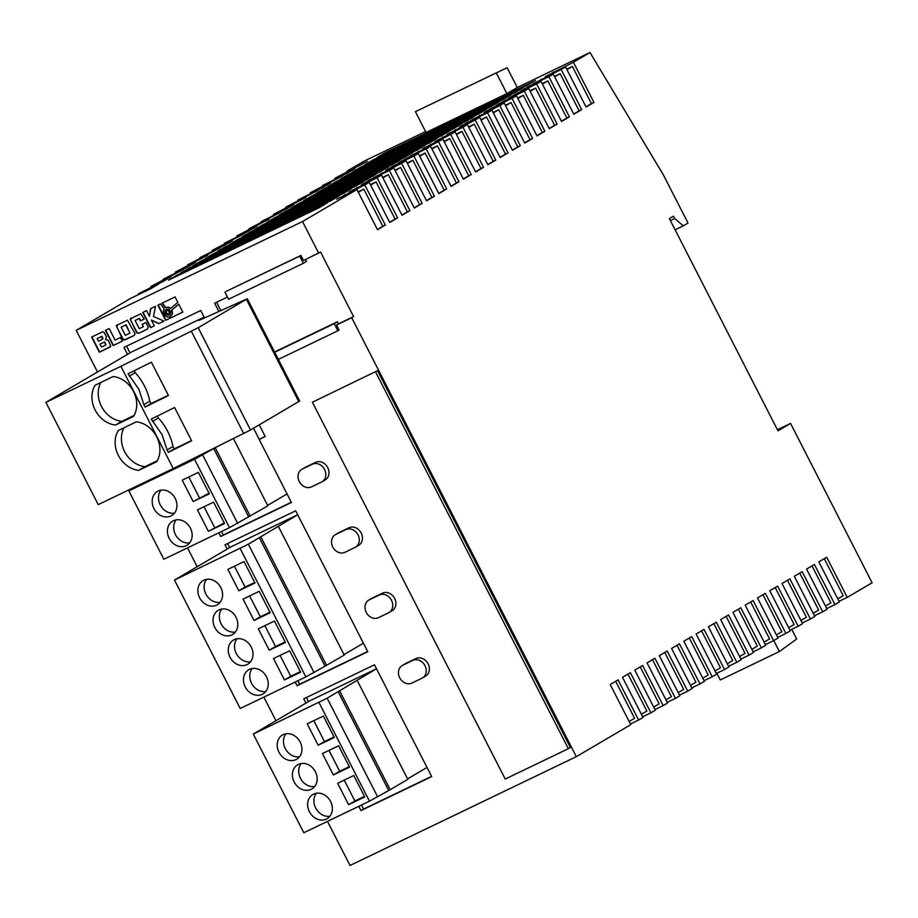 <?xml version="1.0" encoding="UTF-8"?>
<svg xmlns="http://www.w3.org/2000/svg" width="918" height="918" viewBox="0 0 918 918"><rect width="100%" height="100%" fill="white"/><g stroke="black" fill="none" stroke-linecap="round" stroke-linejoin="round"><path stroke-width="1.38" d="M133.523 391.561A25.394 21.275 -120.5 0 0 113.201 376.518L95.082 385.239A25.394 21.275 -120.5 0 0 95.139 410.025A25.394 21.275 -120.5 0 0 115.461 425.068L133.592 416.359A25.394 21.275 -120.5 0 0 133.523 391.561M156.714 436.876A25.394 21.275 -120.5 0 0 136.38 421.821L118.261 430.542A25.394 21.275 -120.5 0 0 118.319 455.328A25.394 21.275 -120.5 0 0 138.652 470.372L156.771 461.662A25.394 21.275 -120.5 0 0 156.714 436.876M157.391 416.038L158.378 417.988A50.8 42.549 59.5 0 1 167.65 431.311A50.8 42.549 59.5 0 1 172.986 446.527L167.076 450.004L168.292 452.379L191.632 440.801L174.592 407.5L151.252 419.078L162.061 434.593L167.076 450.004M134.2 370.734L135.198 372.674A50.8 42.549 59.5 0 1 144.459 386.008A50.8 42.549 59.5 0 1 149.806 401.212L143.885 404.689L145.101 407.076L168.442 395.486L151.413 362.197L128.061 373.775L138.882 389.289L143.885 404.689M153.96 508.583A14.034 11.762 -120.5 0 0 171.689 515.583A14.034 11.762 -120.5 0 0 175.177 498.382A14.034 11.762 -120.5 0 0 157.46 491.382A14.034 11.762 -120.5 0 0 153.96 508.583M160.96 490.132A14.034 11.762 -120.5 0 0 160.26 504.889A14.034 11.762 -120.5 0 0 174.477 513.139M169.176 538.315A14.034 11.762 -120.5 0 0 186.893 545.315A14.034 11.762 -120.5 0 0 190.393 528.114A14.034 11.762 -120.5 0 0 172.676 521.114A14.034 11.762 -120.5 0 0 169.176 538.315M176.164 519.863A14.034 11.762 -120.5 0 0 175.476 534.62A14.034 11.762 -120.5 0 0 189.693 542.871M214.812 627.499A14.034 11.762 -120.5 0 0 232.541 634.499A14.034 11.762 -120.5 0 0 236.029 617.298A14.034 11.762 -120.5 0 0 218.312 610.298A14.034 11.762 -120.5 0 0 214.812 627.499M221.812 609.047A14.034 11.762 -120.5 0 0 221.112 623.804A14.034 11.762 -120.5 0 0 235.329 632.054M199.608 597.767A14.034 11.762 -120.5 0 0 217.325 604.767A14.034 11.762 -120.5 0 0 220.813 587.566A14.034 11.762 -120.5 0 0 203.096 580.566A14.034 11.762 -120.5 0 0 199.608 597.767M206.596 579.315A14.034 11.762 -120.5 0 0 205.896 594.072A14.034 11.762 -120.5 0 0 220.113 602.323M245.244 686.951A14.034 11.762 -120.5 0 0 262.961 693.951A14.034 11.762 -120.5 0 0 266.461 676.75A14.034 11.762 -120.5 0 0 248.732 669.761A14.034 11.762 -120.5 0 0 245.244 686.951M252.232 668.499A14.034 11.762 -120.5 0 0 251.532 683.256A14.034 11.762 -120.5 0 0 265.761 691.506M230.028 657.231A14.034 11.762 -120.5 0 0 247.745 664.23A14.034 11.762 -120.5 0 0 251.245 647.029A14.034 11.762 -120.5 0 0 233.516 640.03A14.034 11.762 -120.5 0 0 230.028 657.231M237.016 638.779A14.034 11.762 -120.5 0 0 236.316 653.524A14.034 11.762 -120.5 0 0 250.545 661.775M278.957 752.232A14.034 11.762 -120.5 0 0 296.686 759.232A14.034 11.762 -120.5 0 0 300.175 742.031A14.034 11.762 -120.5 0 0 282.457 735.031A14.034 11.762 -120.5 0 0 278.957 752.232M285.957 733.78A14.034 11.762 -120.5 0 0 285.257 748.537A14.034 11.762 -120.5 0 0 299.475 756.788M294.173 781.964A14.034 11.762 -120.5 0 0 311.891 788.964A14.034 11.762 -120.5 0 0 315.39 771.763A14.034 11.762 -120.5 0 0 297.673 764.763A14.034 11.762 -120.5 0 0 294.173 781.964M301.161 763.512A14.034 11.762 -120.5 0 0 300.461 778.269A14.034 11.762 -120.5 0 0 314.69 786.519M309.389 811.696A14.034 11.762 -120.5 0 0 327.106 818.695A14.034 11.762 -120.5 0 0 330.606 801.494A14.034 11.762 -120.5 0 0 312.877 794.495A14.034 11.762 -120.5 0 0 309.389 811.696M316.377 793.244A14.034 11.762 -120.5 0 0 315.677 807.989A14.034 11.762 -120.5 0 0 329.906 816.24M165.32 313.313A3.202 2.685 -120.5 0 0 170.163 310.984A3.202 2.685 -120.5 0 0 165.32 313.313M166.284 309.309A3.202 2.685 -120.5 0 0 169.52 314.817M299.314 481.617A10.029 8.4 -120.5 0 0 311.454 486.896L321.552 482.03A10.029 8.4 -120.5 0 0 322.069 481.755A10.029 8.4 -120.5 0 0 324.398 469.167A10.029 8.4 -120.5 0 0 312.43 464.198L302.32 469.052A10.029 8.4 -120.5 0 0 301.804 469.327A10.029 8.4 -120.5 0 0 299.314 481.617M399.72 677.828A10.029 8.4 -120.5 0 0 411.861 683.095L421.959 678.241A10.029 8.4 -120.5 0 0 422.475 677.966A10.029 8.4 -120.5 0 0 424.804 665.366A10.029 8.4 -120.5 0 0 412.836 660.398L402.727 665.263A10.029 8.4 -120.5 0 0 402.21 665.539A10.029 8.4 -120.5 0 0 399.72 677.828M366.248 612.421A10.029 8.4 -120.5 0 0 378.388 617.699L388.486 612.834A10.029 8.4 -120.5 0 0 389.002 612.558A10.029 8.4 -120.5 0 0 391.343 599.97A10.029 8.4 -120.5 0 0 379.363 595.002L369.265 599.856A10.029 8.4 -120.5 0 0 368.738 600.131A10.029 8.4 -120.5 0 0 366.248 612.421M332.775 547.013A10.029 8.4 -120.5 0 0 344.916 552.292L355.025 547.438A10.029 8.4 -120.5 0 0 355.541 547.162A10.029 8.4 -120.5 0 0 357.871 534.563A10.029 8.4 -120.5 0 0 345.891 529.594L335.793 534.46A10.029 8.4 -120.5 0 0 335.277 534.735A10.029 8.4 -120.5 0 0 332.775 547.013M361.405 805.052L363.482 809.102L431.575 776.364M306.394 697.542L308.482 701.616M376.506 668.74L309.928 700.755L253.288 734.056L327.152 698.196L376.506 668.752M297.822 680.789L299.589 684.243L367.682 651.505M227.595 543.548L229.672 547.621M297.707 514.757L231.129 546.761L174.489 580.061L248.353 544.213L297.707 514.757M224.933 292.108L228.582 299.245L303.342 263.294L299.693 256.156L226.184 291.362L300.943 255.422L303.537 260.471L320.577 252.071L353.591 316.584L338.432 323.87L337.365 321.793L274.562 351.996M303.342 263.294L306.486 261.446L305.51 259.519M220.848 310.571L216.602 302.274M322.069 481.755L325.213 479.907A10.029 8.4 -120.5 0 0 327.554 467.308A10.029 8.4 -120.5 0 0 315.574 462.351L305.476 467.205A10.029 8.4 -120.5 0 0 304.948 467.48L301.804 469.327M389.002 612.558L392.158 610.711A10.029 8.4 -120.5 0 0 394.488 598.111A10.029 8.4 -120.5 0 0 382.508 593.154L372.41 598.008A10.029 8.4 -120.5 0 0 371.893 598.284L368.738 600.131M377.55 370.677L312.395 402.222L505.233 779.049L568.368 748.686L570.388 747.504L377.55 370.677L312.395 402.222M355.541 547.162L358.686 545.315A10.029 8.4 -120.5 0 0 361.015 532.715A10.029 8.4 -120.5 0 0 349.047 527.747L338.937 532.612A10.029 8.4 -120.5 0 0 338.421 532.888L335.277 534.735M422.475 677.966L425.619 676.118A10.029 8.4 -120.5 0 0 427.949 663.519A10.029 8.4 -120.5 0 0 415.98 658.55L405.871 663.416A10.029 8.4 -120.5 0 0 405.354 663.691L402.21 665.539M295.194 682.051L297.076 685.723L367.785 651.723L295.688 510.81L224.967 544.81L227.159 549.102M358.777 806.314L360.969 810.583L431.689 776.582L374.487 664.804L303.766 698.805L305.958 703.096M204.519 317.903L200.732 310.502L123.953 347.417L127.51 354.382M218.828 532.819L220.71 536.491L291.419 502.479L259.174 439.458L265.233 436.543L259.255 424.862M163.22 312.131L164.047 308.643L160.466 303.927L157.885 305.166L165.653 320.336L182.808 312.086L178.769 304.191L171.62 310.192L172.228 313.83L170.105 316.756L167.845 317.089L165.538 316.09L163.22 312.131M154.304 325.798L151.355 320.026L158.642 323.71L164.047 321.105L153.455 316.503L155.544 306.302L150.518 308.712L149.416 316.251L146.536 310.628L142.726 312.464L150.495 327.634L154.304 325.798L150.495 327.634M140.351 320.921L144.172 319.085L140.752 313.807L130.195 318.89L136.667 332.741L138.744 333.28L147.385 329.126L148.234 327.175L145.916 322.482L142.083 324.318L143.311 326.728L139.261 328.667L135.084 320.485L139.123 318.546L140.351 320.921L144.16 319.062M134.636 332.901L127.441 320.21L116.265 325.58L122.346 338.811L123.7 340.108L134.085 335.518L134.992 334.198L134.636 332.901M106.465 336.975L104.216 332.511L102.724 331.8L91.582 337.055L99.351 352.225L110.791 346.315L108.335 340.383L105.513 339.603L106.465 336.975M168.499 307.427L170.427 308.62L177.851 302.389L175.051 296.916L161.993 303.192L165.32 307.576L168.809 307.243L170.691 308.391M109.208 328.575L105.386 330.411L113.155 345.581L122.323 341.175L120.442 337.503L115.083 340.073L109.208 328.575M353.591 316.584L351.697 317.697L576.332 756.661L630.769 724.658L610.229 684.53L618.089 679.905L638.63 720.033L643.036 717.44L622.496 677.312L630.368 672.687L650.896 712.816L655.303 710.234L634.774 670.094L642.634 665.47L663.175 705.609L667.581 703.016L647.041 662.876L654.913 658.252L675.441 698.391L679.848 695.798L659.308 655.67L667.179 651.046L687.72 691.174L692.126 688.58L671.586 648.452L679.446 643.828L699.986 683.956L704.393 681.374L683.853 641.234L691.724 636.61L712.253 676.75L716.66 674.156L696.131 634.017L703.991 629.392L724.531 669.532L728.938 666.938L708.398 626.81L716.269 622.186L736.798 662.314L741.205 659.721L720.664 619.593L728.536 614.968L749.077 655.096L753.483 652.514L732.943 612.375L740.803 607.75L761.343 647.89L765.75 645.297L745.209 605.169L753.081 600.544L773.61 640.672L778.016 638.079L757.488 597.951L765.348 593.326L785.888 633.454L790.295 630.873L769.754 590.733L777.615 586.109L798.155 626.248L802.561 623.655L782.021 583.515L789.893 578.891L810.433 619.03L814.828 616.437L794.3 576.309L802.16 571.684L822.7 611.813L827.107 609.219L806.566 569.091L814.438 564.467L834.967 604.595L839.373 602.013L818.845 561.873L826.705 557.249L847.245 597.389L872.1 582.769L790.559 423.428L777.971 430.829L669.36 218.564L673.445 216.166L674.661 218.541L683.302 225.828L688.03 223.063L663.381 174.902L589.999 52.521L573.417 62.275L593.946 102.414L586.086 107.039L565.545 66.899L561.139 69.493L581.679 109.621L573.819 114.245L553.279 74.117L548.872 76.71L569.412 116.838L561.541 121.463L541 81.335L536.605 83.917L557.134 124.056L549.274 128.681L528.734 88.541L524.327 91.134L544.867 131.263L536.996 135.887L516.467 95.759L512.06 98.352L532.589 138.48L524.729 143.105L504.189 102.977L499.782 105.559L520.322 145.698L512.462 150.322L491.922 110.194L487.515 112.776L508.056 152.916L500.184 157.54L479.644 117.401L475.249 119.994L495.777 160.122L487.917 164.747L467.377 124.618L462.97 127.212L483.511 167.34L475.639 171.964L455.11 131.836L450.704 134.418L471.244 174.558L463.372 179.182L442.832 139.043L438.425 141.636L458.966 181.775L451.105 186.4L430.565 146.26L426.159 148.854L446.699 188.982L438.827 193.606L418.287 153.478L413.892 156.071L434.421 196.2L426.56 200.824L406.02 160.696L401.614 163.278L422.154 203.417L414.282 208.042L393.753 167.902L389.347 170.496L409.887 210.624L402.015 215.26L381.475 175.12L377.069 177.713L397.609 217.841L389.748 222.466L369.208 182.338L364.802 184.92L385.342 225.059L377.47 229.684L356.941 189.556L302.504 221.548L318.684 253.184M302.504 221.548L76.205 330.365L97.515 372.019M187.513 547.874L197.163 566.739M263.879 697.106L275.962 720.733M327.462 821.369L350.033 865.479L576.332 756.661M351.697 317.697L336.55 324.983L339.132 330.032L337.87 330.778L334.221 323.641L337.365 321.793M218.851 311.466L214.628 303.215L227.457 297.053M138.847 294.414L138.503 293.737L158.711 284.029L150.85 288.654L130.643 298.361L76.205 330.365M151.126 287.208L150.781 286.531L170.977 276.811L163.117 281.436L138.503 293.737M163.393 279.99L163.048 279.313L183.256 269.594L150.781 286.531M175.671 272.772L175.315 272.095L195.523 262.376L187.662 267.012L163.048 279.313M187.938 265.554L187.593 264.877L207.801 255.17L175.315 272.095M200.204 258.348L199.86 257.671L220.068 247.952L187.593 264.877M212.483 251.13L212.138 250.453L232.334 240.734L224.474 245.358L199.86 257.671M224.749 243.913L224.405 243.236L244.613 233.528L212.138 250.453M237.028 236.695L236.672 236.029L256.879 226.31L249.019 230.934L224.405 243.236M249.294 229.489L248.95 228.811L269.158 219.092L236.672 236.029M261.561 222.271L261.217 221.594L281.424 211.874L248.95 228.811M273.839 215.053L273.495 214.376L293.691 204.668L285.831 209.293L261.217 221.594M286.106 207.847L285.762 207.17L305.969 197.45L273.495 214.376M298.384 200.629L298.029 199.952L318.236 190.233L285.762 207.17M310.651 193.411L310.307 192.734L330.514 183.015L322.643 187.651L298.029 199.952M322.918 186.193L322.574 185.516L342.781 175.808L310.307 192.734M335.196 178.987L334.852 178.31L355.048 168.591L347.188 173.215L322.574 185.516M347.463 171.769L347.119 171.092L367.326 161.373L334.852 178.31M425.608 131.572L363.712 161.338L347.119 171.092M715.03 670.978L720.481 667.776L701.57 630.815M702.763 678.184L708.214 674.982L689.303 638.033M727.308 663.76L732.759 660.558L713.848 623.609M751.853 649.336L757.293 646.123L738.382 609.173M764.12 642.118L769.571 638.917L750.66 601.956M739.575 656.542L745.026 653.341L726.115 616.391M678.218 692.62L683.669 689.418L664.758 652.468M690.497 685.402L695.936 682.2L677.025 645.251M641.407 714.261L646.857 711.06L627.946 674.11M665.952 699.837L671.402 696.636L652.491 659.675M653.685 707.044L659.124 703.842L640.213 666.893M837.744 598.823L843.194 595.621L824.284 558.672M788.665 627.683L794.116 624.481L775.205 587.531M776.387 634.9L781.838 631.699L762.927 594.749M813.21 613.258L818.649 610.057L799.739 573.107M800.932 620.476L806.383 617.275L787.472 580.314M825.477 606.041L830.928 602.839L812.017 565.89M847.245 597.389L839.029 601.336M834.967 604.595L826.762 608.542M822.7 611.813L814.484 615.76M810.433 619.03L802.217 622.978M798.155 626.248L789.95 630.196M785.888 633.454L777.672 637.402M773.61 640.672L765.405 644.62M761.343 647.89L753.127 651.837M749.077 655.096L740.86 659.055M736.798 662.314L728.594 666.261M724.531 669.532L716.315 673.479M712.253 676.75L704.049 680.697M699.986 683.956L691.77 687.903M687.72 691.174L679.504 695.121M675.441 698.391L667.237 702.339M663.175 705.609L654.959 709.557M650.896 712.816L642.692 716.763M638.63 720.033L630.414 723.981M629.14 721.479L634.579 718.278L615.68 681.317M364.871 164.712L515.388 92.328L523.26 87.703L372.731 160.088L364.871 164.712M352.592 171.93L503.121 99.546L510.982 94.921L360.464 167.305L352.592 171.93M315.781 193.572L466.31 121.187L474.17 116.563L323.641 188.947L315.781 193.572M328.047 186.354L478.576 113.981L486.448 109.357L335.919 181.73L328.047 186.354M340.326 179.148L490.855 106.763L498.715 102.139L348.186 174.523L340.326 179.148M377.137 157.494L527.666 85.122L535.527 80.497L384.998 152.87L377.137 157.494M205.334 258.509L355.863 186.124L363.735 181.5L213.206 253.884L205.334 258.509M193.067 265.715L343.596 193.342L351.456 188.718L200.939 261.091L193.067 265.715M180.8 272.933L331.318 200.549L339.19 195.924L188.66 268.308L180.8 272.933M242.157 236.855L392.674 164.483L400.546 159.858L250.017 232.231L242.157 236.855M229.879 244.073L380.408 171.689L388.28 167.065L237.751 239.449L229.879 244.073M217.612 251.291L368.141 178.907L376.001 174.282L225.472 246.667L217.612 251.291M278.969 215.214L429.498 142.841L437.358 138.205L286.829 210.589L278.969 215.214M291.236 208.007L441.765 135.623L449.636 130.999L299.107 203.383L291.236 208.007M303.514 200.79L454.031 128.405L461.903 123.781L311.374 196.165L303.514 200.79M266.69 222.431L417.22 150.047L425.091 145.423L274.562 217.807L266.69 222.431M254.424 229.649L404.953 157.265L412.813 152.64L262.284 225.025L254.424 229.649M168.522 280.151L319.051 207.766L326.923 203.142L176.394 275.526L168.522 280.151M364.802 184.92L336.734 199.263L356.941 189.556M377.069 177.713L349.001 192.046L369.208 182.338M389.347 170.496L369.139 180.215L361.279 184.839L381.475 175.12M401.614 163.278L373.546 177.622L393.753 167.902M413.892 156.071L393.684 165.779L385.812 170.404L406.02 160.696M426.159 148.854L405.951 158.573L398.091 163.197L418.287 153.478M438.425 141.636L410.357 155.98L430.565 146.26M450.704 134.418L422.624 148.762L442.832 139.043M462.97 127.212L434.902 141.544L455.11 131.836M475.249 119.994L447.169 134.338L467.377 124.618M487.515 112.776L467.308 122.496L459.448 127.12L479.644 117.401M499.782 105.559L471.714 119.902L491.922 110.194M512.06 98.352L491.853 108.06L483.981 112.684L504.189 102.977M524.327 91.134L504.12 100.854L496.259 105.478L516.467 95.759M536.605 83.917L516.398 93.636L508.526 98.26L528.734 88.541M548.872 76.71L528.665 86.418L520.804 91.043L541 81.335M561.139 69.493L533.071 83.836L553.279 74.117M573.417 62.275L545.338 76.619L565.545 66.899M589.999 52.521L517.27 87.497L507.138 67.714L415.418 111.652L426.067 132.467L506.885 93.602L517.27 87.497M790.559 423.428L777.42 429.75M773.771 640.58L779.382 651.539L796.709 638.997L791.752 629.323M496.236 72.797L506.885 93.602M779.382 651.539L720.286 679.951L716.843 673.227M675.097 229.787L683.302 225.828M670.392 220.595L674.661 218.541M344.939 195.316L344.594 194.639M385.342 225.059L382.817 226.276L363.792 189.108L358.112 191.851M358.353 192.31L363.792 189.108M176.738 276.203L176.394 275.526M382.817 226.276L377.367 229.477M430.84 144.815L430.496 144.137M471.244 174.558L468.708 175.774L449.694 138.607L444.014 141.349M444.255 141.808L449.694 138.607M418.574 152.032L418.229 151.355M458.966 181.775L456.441 182.98L437.427 145.824L431.735 148.555M431.976 149.026L437.427 145.824M443.119 137.597L442.763 136.92M483.511 167.34L480.986 168.556L461.972 131.4L456.28 134.131M456.521 134.602L461.972 131.4M467.652 123.173L467.308 122.496M508.056 152.916L505.531 154.121L486.506 116.965L480.825 119.696M481.066 120.166L486.506 116.965M479.93 115.955L479.586 115.278M520.322 145.698L517.798 146.914L498.784 109.747L493.092 112.489M493.333 112.948L498.784 109.747M455.385 130.39L455.041 129.713M495.777 160.122L493.253 161.338L474.239 124.182L468.547 126.913M468.788 127.384L474.239 124.182M394.029 166.456L393.684 165.779M434.421 196.2L431.896 197.416L412.882 160.248L407.202 162.991M407.431 163.461L412.882 160.248M406.295 159.239L405.951 158.573M446.699 188.982L444.174 190.198L425.149 153.042L419.469 155.773M419.71 156.244L425.149 153.042M357.217 188.098L356.873 187.421M397.609 217.841L395.084 219.058L376.07 181.902L370.379 184.633M370.62 185.103L376.07 181.902M381.762 173.674L381.406 172.997M422.154 203.417L419.629 204.634L400.615 167.466L394.924 170.209M395.165 170.668L400.615 167.466M369.484 180.892L369.139 180.215M409.887 210.624L407.351 211.84L388.337 174.684L382.657 177.415M382.898 177.885L388.337 174.684M553.554 72.671L553.21 71.994M593.946 102.414L591.421 103.619L572.407 66.463L566.727 69.194M566.968 69.665L572.407 66.463M504.475 101.531L504.12 100.854M544.867 131.263L542.343 132.479L523.329 95.323L517.637 98.054M517.878 98.524L523.329 95.323M492.197 108.737L491.853 108.06M532.589 138.48L530.065 139.697L511.051 102.541L505.37 105.272M505.611 105.742L511.051 102.541M529.009 87.095L528.665 86.418M569.412 116.838L566.888 118.055L547.862 80.887L542.182 83.63M542.423 84.1L547.862 80.887M516.742 94.313L516.398 93.636M557.134 124.056L554.61 125.273L535.596 88.105L529.904 90.836M530.145 91.307L535.596 88.105M541.287 79.877L540.943 79.212M581.679 109.621L579.155 110.837L560.141 73.681L554.449 76.412M554.69 76.882L560.141 73.681M262.64 225.702L262.284 225.025M274.907 218.484L274.562 217.807M311.718 196.842L311.374 196.165M299.452 204.048L299.107 203.383M287.173 211.266L286.829 210.589M225.817 247.344L225.472 246.667M238.095 240.126L237.751 239.449M250.362 232.908L250.017 232.231M189.005 268.985L188.66 268.308M201.283 261.768L200.939 261.091M213.55 254.561L213.206 253.884M385.353 153.547L384.998 152.87M348.53 175.2L348.186 174.523M336.263 182.407L335.919 181.73M323.997 189.624L323.641 188.947M360.808 167.983L360.464 167.305M373.075 160.765L372.731 160.088M579.155 110.837L573.704 114.039M554.61 125.273L549.171 128.474M566.888 118.055L561.437 121.256M530.065 139.697L524.626 142.898M542.343 132.479L536.892 135.68M591.421 103.619L585.982 106.821M407.351 211.84L401.912 215.042M419.629 204.634L414.179 207.835M395.084 219.058L389.634 222.259M444.174 190.198L438.724 193.4M431.896 197.416L426.457 200.617M493.253 161.338L487.814 164.54M517.798 146.914L512.347 150.116M505.531 154.121L500.08 157.334M480.986 168.556L475.535 171.758M456.441 182.98L450.99 186.182M468.708 175.774L463.269 178.976M568.368 748.686L375.542 371.859M299.589 684.243L297.076 685.723M363.482 809.102L360.969 810.583M259.174 439.458L265.118 436.325M221.456 531.556L223.223 535.01L291.316 502.272M223.223 535.01L220.71 536.491M126.581 346.155L130.035 352.902M253.54 428.213L259.266 439.401M203.211 317.559L198.999 320.393L247.321 298.752L198.185 327.726L120.912 366.293L45.9 402.359L131.481 352.042L203.211 317.559L203.601 318.316M178.803 304.248L171.941 309.997L172.55 313.646L170.518 316.526M158.217 305.005L165.963 320.152L182.797 312.063M143.059 312.304L150.804 327.439M150.827 308.563L149.416 316.251M151.355 320.026L158.963 323.526L164.012 321.093M135.084 320.485L139.444 318.362L140.661 320.738M142.416 324.169L143.311 326.728M131.136 318.03L130.758 320.531L137.436 332.993L139.054 333.096L147.546 329.011M117.206 324.731L116.838 327.221L123.517 339.683L125.135 339.786L134.246 335.403M129.989 333.131L126.11 324.765L121.153 327.187L125.341 335.368L129.989 333.131L125.8 324.949L121.153 327.187M169.612 312.958L168.522 310.032L165.883 311.34L167.283 314.082L169.612 312.958L168.212 310.227L165.883 311.34M91.915 336.895L99.66 352.042L110.149 346.993M102.449 339.27L102.965 338.432L101.875 336.252L97.113 338.57L98.456 341.198L102.449 339.27L101.554 336.436L97.113 338.57M105.983 344.847L104.709 341.909L99.947 344.112L101.439 347.027L105.983 344.847L104.388 342.093L99.947 344.112M162.325 303.032L165.63 307.381L168.809 307.243M105.719 330.25L113.465 345.397L122.312 341.152M338.432 323.87L336.55 324.983M299.693 256.156L300.943 255.422M278.349 359.397L337.87 330.778M334.221 323.641L274.7 352.26M45.9 402.359L98.226 504.625L173.238 468.559L120.912 366.293M247.321 298.752L299.658 401.017L250.511 429.991L173.238 468.559M137.964 485.519L128.853 490.878L163.84 559.257L229.511 527.678L267.849 505.841L233.482 438.666M208.397 531.315L224.554 523.535L213.607 502.135L197.439 509.903L208.397 531.315L224.279 522.996M193.182 501.584L209.35 493.815L198.391 472.403L182.223 480.183L193.182 501.584L209.063 493.264M128.853 490.878L194.524 459.298L213.733 448.546L248.721 516.926M213.733 448.546L215.248 447.823L250.235 516.191M215.248 447.823L216.361 447.169M267.62 505.382L287.059 493.953M259.369 537.73L325.087 666.158L305.878 676.91L240.206 708.489L174.489 580.061M343.986 654.614L363.425 643.185M325.087 666.158L344.227 655.073L278.498 526.645M326.601 665.435L260.884 537.007M227.871 569.367L238.818 590.767L254.986 582.999L244.027 561.587L227.871 569.367M258.291 628.819L269.249 650.219L285.406 642.451L274.459 621.05L258.291 628.819M243.075 599.087L254.034 620.499L270.19 612.719L259.243 591.318L243.075 599.087M273.507 658.55L284.454 679.951L300.622 672.183L289.663 650.77L273.507 658.55M253.288 734.056L303.801 832.752L369.461 801.173L390.196 789.698L339.683 691.002M390.196 789.698L407.81 779.336L357.309 680.64M388.67 790.421L338.168 691.724M337.652 783.284L348.599 804.684L364.767 796.916L353.809 775.515L337.652 783.284M322.436 753.552L333.395 774.964L349.551 767.184L338.604 745.783L322.436 753.552M307.22 723.832L318.179 745.232L334.347 737.464L323.388 716.051L307.22 723.832M407.581 778.877L427.019 767.448M313.795 720.664L324.467 741.537L318.179 745.232M324.467 741.537L334.06 736.925M329.011 750.396L339.683 771.258L333.395 774.964M339.683 771.258L349.276 766.645M344.216 780.128L354.899 800.989L348.599 804.684M354.899 800.989L364.492 796.376M280.07 655.395L290.754 676.256L284.454 679.951M290.754 676.256L300.347 671.643M249.65 595.931L260.322 616.793L254.034 620.499M260.322 616.793L269.915 612.18M264.866 625.663L275.538 646.524L269.249 650.219M275.538 646.524L285.131 641.911M234.434 566.199L245.117 587.072L238.818 590.767M245.117 587.072L254.711 582.46M188.798 477.016L199.47 497.889M204.014 506.747L214.686 527.609M149.806 401.212L151.022 403.599L168.338 395.268M151.022 403.599L145.101 407.076M135.198 372.674L129.289 376.151M158.378 417.988L152.468 421.465M172.986 446.527L174.202 448.902L191.518 440.571M174.202 448.902L168.292 452.379M124.022 427.765A25.394 21.275 -120.5 0 0 124.905 452.172A25.394 21.275 -120.5 0 0 144.941 466.677L157.299 460.733M144.941 466.677L138.652 470.372M100.842 382.462A25.394 21.275 -120.5 0 0 101.714 406.869A25.394 21.275 -120.5 0 0 121.761 421.373L115.461 425.068M121.761 421.373L134.12 415.429M335.793 534.46L338.937 532.612M345.891 529.594L349.047 527.747M369.265 599.856L372.41 598.008M379.363 595.002L382.508 593.154M402.727 665.263L405.871 663.416M412.836 660.398L415.98 658.55M302.32 469.052L305.476 467.205M312.43 464.198L315.574 462.351M191.403 331.318L243.729 433.583M198.185 327.726L250.511 429.991M246.426 299.371L298.752 401.636M194.524 459.298L229.511 527.678M202.717 455.03L237.705 523.398M314.071 672.63L248.353 544.213M305.878 676.91L240.16 548.482M377.665 796.904L327.152 698.196M369.461 801.173L318.959 702.477"/></g></svg>

